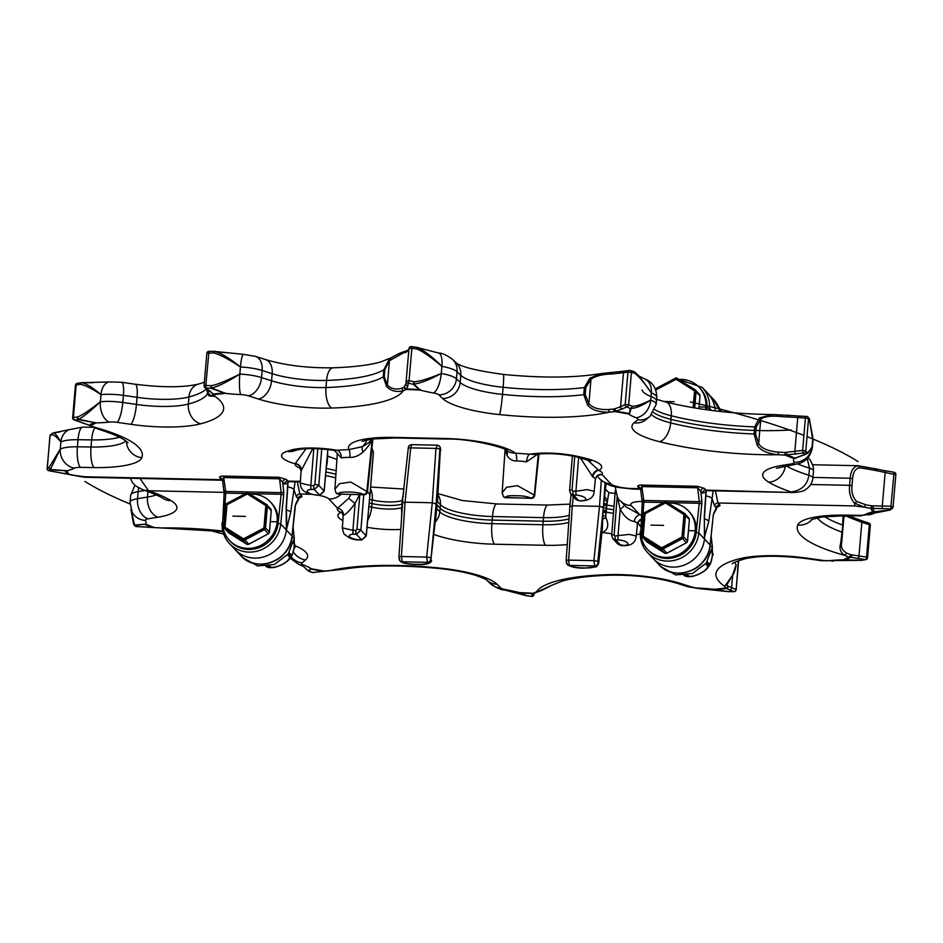<?xml version="1.0" encoding="UTF-8"?>
<svg xmlns="http://www.w3.org/2000/svg" width="943" height="943" viewBox="0 0 943 943"><rect width="100%" height="100%" fill="white"/><g stroke="black" fill="none" stroke-linecap="round" stroke-linejoin="round"><path stroke-width="1.41" d="M586.982 459.477L598.793 470.404C601.893 471.795 602.954 473.138 601.988 474.435L610.675 483.676A17.717 4.244 -175.1 0 0 632.034 488.521A16.844 4.232 91.2 0 0 633.071 489.075L640.674 489.24L637.998 486.871C637.173 485.786 638.293 485.185 641.37 485.079L697.219 486.282L704.173 488.297L706.932 490.666L793.664 492.529C800.336 491.998 804.367 490.973 805.746 489.441C809.99 486.6 812.371 482.745 812.89 477.877L813.503 470.781A12.966 3.112 4.9 0 0 809.518 468.141L807.232 458.652M300.393 481.189A17.717 4.244 4.9 0 1 295.454 481.284A16.844 4.232 91.2 0 0 296.491 481.838L288.817 481.673L286.059 479.303L279.104 477.288L223.255 476.085C220.167 476.18 219.035 476.781 219.896 477.877L222.56 480.246L85.082 477.288L75.263 475.543A126.232 30.259 4.9 0 1 84.882 476.757L221.593 479.704A3.242 3.041 -43.2 0 1 222.501 479.857M637.998 486.871A3.242 3.041 -43.2 0 1 640.097 487.79L640.875 490.018L641.841 486.576L697.69 487.779L702.488 493.13A3.242 3.041 136.8 0 1 705.883 490.112L793.664 492.529M704.504 516.634C704.185 532.925 704.751 529.212 704.798 533.432L704.468 538.983A30.247 28.361 136.8 0 1 684.205 565.081A30.247 28.361 136.8 0 1 653.216 558.562L647.57 552.551A30.247 28.361 -43.2 0 0 678.559 559.081A30.247 28.361 -43.2 0 0 698.822 532.984L704.468 538.983A30.247 28.361 136.8 0 1 684.205 565.081A30.247 28.361 136.8 0 1 653.216 558.562L658.862 564.562A30.247 28.361 -43.2 0 0 689.852 571.093A30.247 28.361 -43.2 0 0 710.114 544.995L713.179 516.069L710.185 545.137L704.468 538.983L704.303 516.458A6.483 0.648 3.7 0 1 704.504 516.634L706.107 492.234A6.483 0.648 3.7 0 0 705.894 492.057L706.283 490.761M701.828 503.916L701.828 500.65A2.157 1.073 173.6 0 1 699.258 501.652L699.223 503.291L701.828 503.916L698.822 532.984L696.229 532.347L699.223 503.291L667.125 502.607M702.488 493.13L705.894 492.057L704.303 516.458M701.828 500.65L700.779 491.315A3.242 3.041 136.8 0 1 704.173 488.297M641.37 485.079A3.242 0.813 91.2 0 1 641.841 486.576L643.786 500.462L699.258 501.652L697.69 487.779A3.242 0.813 91.2 0 0 697.219 486.282M642.289 502.643L643.869 502.1L642.478 522.446M664.414 502.548L643.869 502.1L643.786 500.462A2.157 1.061 172 0 1 642.136 499.672L642.136 499.672A2.157 1.061 172 0 1 642.183 499.366M580.169 457.661L592.899 476.993A14.652 3.513 4.9 0 1 595.363 479.244L594.114 491.291L587.289 489.594L575.914 491.22L578.66 457.308M503.468 496.655A3.242 3.041 -43.2 0 0 503.574 496.761L502.147 492.847L506.509 487.307L517.448 485.645L534.103 494.969A3.253 2.982 137 0 1 530.685 497.998L531.168 498.364C533.396 498.281 534.598 497.044 534.764 494.651L538.96 453.96M505.33 449.552L506.933 455.186C509.126 459.111 512.344 461.044 516.587 460.986A16.809 4.031 4.9 0 1 526.489 461.881L537.828 454.078M371.236 438.66C371.966 441.218 369.243 445.685 363.067 452.086C358.505 455.87 354.12 457.638 349.9 457.39A6.483 1.521 91.5 0 0 348.993 449.599L334.176 450.353C316.659 448.114 304.176 448.019 296.727 450.082A16.844 14.157 72.4 0 1 290.232 450.318L287.085 451.32A38.451 9.218 -175.1 0 0 294.676 463.697L295.277 463.873C294.711 465.182 296.185 466.537 299.685 467.928L300.499 468.282M349.9 457.39A16.809 4.031 -175.1 0 0 341.319 457.897L337.311 453.607M372.78 438.908L367.063 491.609L350.784 482.062L339.539 483.653L334.906 489.169L337.323 453.43L334.176 450.353M312.805 448.562L301.171 470.722A14.652 3.513 -175.1 0 0 301.088 471.04L300.275 483.064L310.825 485.527L313.819 448.573M311.331 489.417A3.242 0.813 -88.8 0 1 310.825 485.527L313.76 485.586A3.242 0.813 -88.8 0 0 314.255 489.488L319.536 495.099L316.612 495.04C307.477 494.191 303.587 489.9 311.331 489.417L314.255 489.488L318.793 485.397L324.086 491.02L319.536 495.099A3.242 0.813 91.2 0 0 319.736 495.205A3.242 0.813 91.2 0 0 319.96 495.087M327.834 449.481L324.086 491.02A3.242 0.825 5.2 0 1 324.168 491.244L327.81 449.823M301.312 470.451A6.483 6.141 33.9 0 0 295.265 463.555L295.277 463.873A6.483 6.271 25.1 0 1 301.171 470.722M306.051 448.738L295.265 463.555A16.844 10.491 -73.8 0 1 294.676 463.697M363.927 494.769L338.419 494.085L363.927 494.769C366.179 494.651 367.381 493.413 367.511 491.055L372.898 438.884M338.678 494.226L336.026 492.835A3.253 3.053 -34.2 0 0 338.231 493.861L338.419 494.085A3.242 3.041 -43.2 0 1 336.321 493.165L336.321 493.165A3.242 3.041 -43.2 0 1 336.179 493M341.319 457.897A6.483 4.703 79.8 0 0 337.111 450.294A38.451 9.218 -175.1 0 0 290.232 450.318M363.067 452.086A6.483 3.442 60.8 0 1 362.336 446.664L348.993 449.599A60.046 14.393 -175.1 0 1 394.091 437.399A16.844 4.232 91.2 0 0 395.129 437.953L446.133 439.049C473.999 438.365 510.022 449.646 506.98 450.518L506.827 450.389M370.858 438.483C371.683 440.381 368.843 443.104 362.336 446.664A16.844 15.807 -43.2 0 0 366.921 439.886M506.238 449.764C508.065 451.98 511.141 453.111 515.479 453.182L534.775 454.491C546.586 452.852 560.236 453.571 575.713 456.648L590.884 461.068M516.587 460.986A6.483 1.733 91 0 0 515.479 453.182A60.046 14.393 4.9 0 0 445.096 438.495L394.091 437.399M506.933 455.186A6.483 5.304 139.6 0 0 506.65 450.294M526.489 461.881A6.483 1.992 99.5 0 1 529.188 454.432A38.451 9.218 4.9 0 1 578.047 456.506L583.245 457.697A38.451 9.218 4.9 0 1 599.076 470.251L598.793 470.404A6.483 5.151 113.8 0 0 592.899 476.993M592.31 476.71A6.483 4.821 115.1 0 1 598.263 470.074A16.844 15.359 -118.2 0 0 599.076 470.251M595.363 479.244L596.483 476.533A6.483 6.2 -140 0 1 601.988 474.435L597.933 475.437M581.69 500.745C589.575 500.261 585.391 495.959 576.421 495.122L573.485 495.063L578.766 500.674L581.69 500.745A3.242 0.813 91.2 0 0 581.89 500.851L578.967 500.78L575.984 499.46L578.766 500.674A3.242 0.813 91.2 0 0 578.967 500.78A3.242 0.813 91.2 0 0 579.167 500.686M576.421 495.122A3.242 0.813 -88.8 0 1 575.914 491.22L572.979 491.162A3.242 0.813 -88.8 0 0 573.485 495.063L570.704 493.837L575.984 499.46M531.168 498.364L505.46 497.456C506.026 495.983 509.55 495.429 516.057 495.77C522.021 495.629 526.889 496.372 530.685 497.998M288.169 481.767L287.792 483.064L284.373 484.136L282.664 482.321A3.242 3.041 136.8 0 1 286.059 479.303M286.189 507.464A6.483 0.648 3.7 0 1 286.389 507.64L287.992 483.24A6.483 0.648 3.7 0 0 287.792 483.064L286.189 507.464L286.366 529.99L290.692 512.249A6.483 2.369 -171.8 0 0 286.283 509.951M235.113 549.569A30.247 28.361 -43.2 0 0 266.103 556.087A30.247 28.361 -43.2 0 0 286.366 529.99A30.247 28.361 -43.2 0 1 266.103 556.087A30.247 28.361 -43.2 0 1 235.113 549.569L240.76 555.568A30.247 28.361 136.8 0 0 271.749 562.099A30.247 28.361 136.8 0 0 292.012 536.001L280.719 523.99A30.247 28.361 136.8 0 1 260.457 550.087A30.247 28.361 136.8 0 1 229.467 543.557A30.247 28.361 136.8 0 1 222.194 522.728L222.124 522.587C221.688 530.709 224.139 537.71 229.467 543.557L235.113 549.569M279.104 477.288A3.242 0.813 91.2 0 1 279.576 478.785L281.144 492.659A2.157 1.073 -6.4 0 0 283.725 491.657L282.664 482.321L279.576 478.785L223.727 477.582L222.76 481.024L221.982 478.796A3.242 3.041 -43.2 0 0 219.896 477.877M224.08 490.372A2.157 1.061 -8 0 0 224.033 490.678A2.157 1.061 -8 0 0 225.683 491.468L223.727 477.582A3.242 0.813 91.2 0 0 223.255 476.085M249.023 493.613L281.12 494.297L278.114 523.353L280.719 523.99L283.713 494.922L281.12 494.297L281.144 492.659L225.683 491.468L225.754 493.106L224.175 493.649M222.536 480.022L224.116 493.507L222.689 522.281M639.154 376.186L644.246 378.673A16.844 12.707 111.4 0 1 651.354 392.948L639.519 376.528L634.745 372.131M781.558 415.038L772.494 414.531L759.363 417.926L754.695 426.873A109.388 26.215 4.9 0 1 671.275 415.792A48.6 11.646 4.9 0 1 654.89 409.651M788.478 415.391L781.594 414.979L781.37 416.606C771.174 415.533 764.301 416.429 760.742 419.281A2.157 1.132 -126.3 0 0 759.363 417.926M755.602 434.157L758.655 443.658L760.742 419.281L756.215 427.061L755.602 434.157L754.082 433.969L757.064 444.848C760.046 450.271 767.095 453.559 778.211 454.738A126.232 30.259 4.9 0 1 659.581 441.725A65.456 15.689 4.9 0 1 634.097 422.794L637.692 419.788A9.076 2.169 -175.1 0 0 636.089 417.773A60.046 14.393 4.9 0 1 628.333 413.953L629.535 413.612L631.15 408.343C635.653 408.437 642.183 405.667 650.753 400.056L651.354 392.948C644.493 382.964 639 376.457 634.863 373.416A2.157 1.403 -51.6 0 0 634.556 371.919A2.157 1.403 -51.6 0 0 634.285 371.778A2.157 2.134 -159.4 0 0 634.203 371.731M812.89 477.877A12.966 3.112 4.9 0 0 808.905 475.248C807.491 484.938 801.526 490.501 791.024 491.951A126.232 30.259 4.9 0 1 768.722 482.144A65.456 15.689 4.9 0 1 781.594 465.5L791.542 463.885A9.076 2.169 -175.1 0 0 794.077 462.259A60.046 14.393 4.9 0 1 793.947 458.546L804.532 454.538L803.625 453.005A2.157 1.002 -98.3 0 1 802.623 450.4L784.8 452.463A36.718 8.805 4.9 0 1 778.317 452.133C768.015 451.167 761.461 448.349 758.655 443.658L757.064 444.848M781.37 416.606A36.718 8.805 -175.1 0 0 787.841 416.936L805.393 418.02L808.552 418.645L809.495 419.765A2.157 1.862 -16.6 0 0 809.448 419.069L809.448 419.069A2.157 1.862 -16.6 0 0 809.342 418.798M411.266 346.635A2.157 2.134 5.1 0 0 408.967 348.568A2.157 2.157 0 0 1 411.384 346.611A2.157 0.684 97.1 0 0 411.266 346.635L416.252 347.26A2.157 0.695 -82.8 0 1 416.37 347.236A2.157 0.695 -82.8 0 1 416.83 348.957L416.995 347.425L438.53 353.012A16.844 5.858 100.2 0 1 441.89 366.356C431.859 356.395 423.56 350.077 416.995 347.425A2.157 1.898 110.9 0 0 416.865 347.366A2.157 2.157 0 0 0 416.37 347.236L411.384 346.611A2.157 0.684 97.1 0 1 411.843 348.332L416.83 348.957C422.912 351.48 431.257 357.279 441.89 366.356A25.921 6.212 -175.1 0 1 457.06 371.707L456.447 378.815A16.844 15.689 134 0 1 438.86 394.869A9.076 2.169 -175.1 0 0 433.544 392.995A60.046 14.393 4.9 0 1 420.236 390.107L413.081 384.214L408.13 383.164L407.883 386.017L405.973 389.435A38.887 9.324 4.9 0 1 403.262 390.756A126.232 30.259 4.9 0 1 331.63 408.048A65.456 15.689 4.9 0 1 258.358 399.019L248.315 395.812A9.076 2.169 -175.1 0 0 240.724 394.587A60.046 14.393 4.9 0 1 225.424 393.372L211.091 388.316L205.916 387.903L214.073 394.598A38.887 9.324 4.9 0 1 214.91 396.331A126.232 30.259 4.9 0 1 200.682 423.808A65.456 15.689 4.9 0 1 130.782 424.315L117.121 422.346A9.076 2.169 -175.1 0 0 109.27 422.099A60.046 14.393 4.9 0 1 96.092 422.9L78.458 419.659L74.438 419.941L90.693 425.694A38.887 9.324 4.9 0 1 94.854 427.356A126.232 30.259 4.9 0 1 141.839 457.673A65.456 15.689 4.9 0 1 94.052 467.575L80.414 467.363A9.076 2.169 -175.1 0 0 74.426 468.164A60.046 14.393 4.9 0 1 66.894 470.769L50.722 469.838L48.942 470.675L68.898 474.376A38.887 9.324 4.9 0 1 75.263 475.543L74.768 475.437M224.74 392.807A2.157 1.839 -50.3 0 1 224.599 392.818A409.227 98.084 4.9 0 0 213.531 394.009A2.157 1.969 143 0 1 212.092 393.266L212.588 393.891A2.157 2.039 140.4 0 0 214.073 394.598A407.352 97.636 -175.1 0 1 225.424 393.372L211.597 387.986A2.157 1.084 -71.1 0 1 211.091 388.316L211.02 385.734L205.822 385.322L208.981 351.338L214.261 351.35A2.157 1.167 98.2 0 1 214.509 351.35A2.157 1.167 98.2 0 1 214.733 351.421L243.53 354.356A16.844 2.558 92.7 0 0 240.441 366.98C229.809 358.399 221.24 353.201 214.733 351.421L213.825 352.941L214.261 351.35M619.787 371.719A2.157 1.544 87.1 0 0 619.433 371.683L629.464 370.446A2.157 1.851 81 0 1 630.042 370.458A2.157 1.591 106.8 0 1 631.433 372.367L634.863 373.416A2.157 1.603 -73 0 0 633.849 371.554A2.157 2.157 0 0 1 634.556 371.919L639.519 376.528M651.354 392.948A25.921 6.212 -175.1 0 1 656.776 397.345L656.175 404.441A25.921 6.212 -175.1 0 0 650.753 400.056C642.112 404.394 635.877 406.445 632.058 406.209A2.157 1.662 88.6 0 1 631.15 408.343A2.157 2.039 12.8 0 1 630.289 408.449L626.906 406.999L614.966 411.584A407.352 97.636 -175.1 0 1 628.333 413.953L629.417 413.588L630.289 408.449A2.157 1.556 -66.6 0 0 632.058 406.209L628.663 404.747L631.433 372.367L627.955 372.155A2.157 1.851 81 0 1 629.464 370.446A2.157 2.157 0 0 1 630.419 370.505L633.849 371.554M622.286 409.179A2.157 1.768 -115.3 0 1 620.553 406.716L625.174 404.535A2.157 1.768 -115.3 0 0 626.906 406.999A2.157 1.544 -66.8 0 0 628.663 404.747L625.174 404.535L627.955 372.155L616.757 373.463A36.718 8.805 -175.1 0 1 611.535 373.994C602.377 374.253 595.516 376.021 590.978 379.275L589.882 378.119L584.354 387.538A109.388 26.215 4.9 0 1 503.126 387.29A48.6 11.646 4.9 0 1 460.785 375.302L457.06 371.707A16.844 15.689 134 0 0 452.569 359.354C446.546 355.039 441.866 352.93 438.53 353.012M784.8 452.463L785.071 455.092A407.352 97.636 -175.1 0 1 793.947 458.546L805.251 454.514A2.157 1.721 67.2 0 1 804.532 454.538A2.157 2.039 -30 0 0 806.689 452.557L805.782 451.013A2.157 2.027 -31 0 1 803.625 453.005L785.071 455.092A38.887 9.324 4.9 0 1 778.211 454.738L778.317 452.133M624.961 371.153A2.157 1.851 81 0 0 623.453 372.874L620.553 406.716L614.989 408.732A2.157 1.462 -104.9 0 0 616.404 411.266A409.227 98.084 4.9 0 1 629.417 413.588A2.157 1.674 68.6 0 0 629.535 413.612M614.989 408.732L613.704 408.991A36.718 8.805 4.9 0 1 608.494 409.51L609.449 412.138A126.232 30.259 4.9 0 1 499.601 414.602A65.456 15.689 4.9 0 1 442.573 398.465L438.86 394.869M608.494 409.51C599.218 409.899 592.675 407.942 588.892 403.651L590.978 379.275L585.803 387.526L585.202 394.634L588.892 403.651L587.572 405.042C591.85 410.04 599.135 412.409 609.449 412.138A38.887 9.324 4.9 0 0 614.966 411.584A2.157 1.438 -97.8 0 1 613.704 408.991M585.202 394.634L583.741 394.646L587.572 405.042M585.803 387.526L584.354 387.538L583.741 394.646A109.388 26.215 4.9 0 1 502.513 394.398A48.6 11.646 4.9 0 1 460.172 382.41L456.447 378.815A25.921 6.212 -175.1 0 0 441.289 373.463C428.617 378.768 419.529 381.538 414.024 381.75A2.157 0.79 84.4 0 1 413.859 384.001A2.157 1.815 -52.6 0 1 413.081 384.214A2.157 0.66 -78 0 0 414.024 381.75L409.062 380.701A2.157 0.648 -78.1 0 1 408.13 383.164A2.157 2.039 -175 0 1 406.185 380.948L405.938 383.801L404.099 387.019A2.157 2.004 -123.7 0 0 405.973 389.435A407.352 97.636 -175.1 0 1 420.236 390.107L413.859 384.001C419.871 383.542 429.018 380.029 441.289 373.463A16.844 5.858 100.2 0 1 433.544 392.995M408.967 348.568L408.967 348.568A2.157 2.134 5.1 0 0 408.967 348.58L411.843 348.332L409.062 380.701L406.185 380.948L408.967 348.568M406.669 351.055L389.471 360.709L384.85 369.55L384.249 376.646L387.384 385.086A2.157 1.12 136 0 0 386.677 386.642C390.991 391.05 396.52 392.418 403.262 390.756L401.553 388.268C395.777 389.907 391.05 388.846 387.384 385.086L389.471 360.709L388.988 359.719L383.86 369.75A109.388 26.215 4.9 0 1 326.584 380.394A48.6 11.646 4.9 0 1 272.173 373.699L262.142 370.481A25.921 6.212 -175.1 0 0 240.441 366.98C229.055 359.342 220.179 354.662 213.825 352.941L206.835 353.307L204.053 385.687A2.157 2.157 0 0 0 204.961 387.632L212.092 393.266M404.594 352.741A36.718 8.805 -175.1 0 0 407.152 351.503L408.838 349.947A2.157 2.134 5.1 0 1 408.838 349.936M384.249 376.646L383.247 376.858L386.677 386.642M384.85 369.55L383.86 369.75L383.247 376.858A109.388 26.215 4.9 0 1 325.983 387.502A48.6 11.646 4.9 0 1 271.572 380.795L261.529 377.589A25.921 6.212 -175.1 0 0 239.828 374.088C226.355 380.937 216.749 384.815 211.02 385.734L211.597 387.986C217.538 386.771 226.945 382.139 239.828 374.088A16.844 2.558 92.7 0 0 240.724 394.587M204.961 387.632A2.157 1.768 125.2 0 0 205.916 387.903L205.822 385.322L204.053 385.687M206.694 388.858L208.144 392.948A2.157 1.697 148.1 0 0 208.203 394.587L209.228 395.942L214.91 396.331L212.941 394.08C212.222 396.555 210.619 396.178 208.144 392.948L208.391 390.048M209.299 396.025L206.269 388.551L208.097 394.41M94.606 422.405A2.157 1.143 -70.2 0 1 94.512 422.44A409.227 98.084 4.9 0 0 89.243 425.152A2.157 1.414 113.6 0 1 88.725 425.081L90.163 425.647A2.157 1.532 109.2 0 0 90.693 425.694A407.352 97.636 -175.1 0 1 96.092 422.9L78.552 419.258C82.854 417.266 90.127 411.431 100.371 401.765A16.844 10.29 83.9 0 0 109.27 422.099M77.574 383.4A2.157 1.367 80.1 0 0 77.196 383.388A2.157 1.367 80.1 0 0 76.183 385.003L73.401 417.384L72.646 417.702A2.157 2.157 0 0 0 74.12 419.941A2.157 1.002 108.1 0 0 74.438 419.941A2.157 1.414 -94.1 0 1 73.401 417.384L77.432 417.089A2.157 1.202 66.3 0 0 78.552 419.258L78.458 419.659A2.157 1.403 -94 0 1 77.432 417.089C81.888 415.427 89.538 410.323 100.371 401.765L100.984 394.657C92.791 387.573 86.355 383.589 81.687 382.693L109.494 381.939A16.844 10.29 83.9 0 0 100.984 394.657C92.049 388.61 85.141 385.157 80.249 384.296A2.157 1.462 -77.8 0 1 81.687 382.693L81.664 382.646A2.157 2.157 0 0 0 81.263 382.681A2.157 1.356 -99.8 0 1 81.628 382.693L93.145 382.705M128 442.845L125.643 440.841C120.928 437.352 111.981 433.521 98.815 429.336L90.163 425.647M65.008 470.463L64.984 470.498A409.227 98.084 4.9 0 0 66.929 474.011L68.745 474.423A2.157 0.601 99 0 0 68.898 474.376A407.352 97.636 -175.1 0 1 66.894 470.769L50.368 469.425L60.281 449.08A16.844 15.277 62.9 0 0 74.426 468.164M50.026 436.22L49.92 436.043A2.157 2.157 0 0 1 50.839 434.464L50.839 434.464A2.157 1.969 54.8 0 0 50.05 435.89L47.15 468.423A2.157 2.157 0 0 0 48.942 470.734L48.942 470.675A2.157 2.004 -115.6 0 1 47.28 468.27L49.06 467.422A2.157 1.792 38.9 0 0 50.368 469.425A2.157 1.002 -87 0 0 50.722 469.838A2.157 2.004 -115.1 0 1 49.06 467.422L60.281 449.08L60.882 441.972C57.511 436.126 55.059 433.085 53.503 432.861L68.768 429.76A16.844 15.277 62.9 0 0 60.882 441.972C56.969 437.246 53.963 434.794 51.877 434.629A2.157 2.051 -80.4 0 1 53.503 432.861A2.157 0.919 82.8 0 1 53.621 432.825A2.157 2.157 0 0 0 52.667 433.191A2.157 1.957 -124.5 0 1 53.291 432.92M47.268 468.612L49.92 436.043L51.877 434.629A2.157 1.957 -124.5 0 1 52.667 433.191L50.839 434.464M53.727 432.825A2.157 0.919 82.8 0 0 53.621 432.825L59.928 431.941M76.183 385.003L80.249 384.296A2.157 1.356 -99.8 0 1 81.263 382.681L77.196 383.388A2.157 2.157 0 0 0 75.416 385.333L76.183 385.003M391.663 357.491L388.988 359.719M416.441 347.272A2.157 1.898 110.9 0 1 416.865 347.366L420.26 348.568M612.231 372.473L601.575 373.511L589.882 378.119M404.606 386.583A2.157 1.992 -137.2 0 0 406.48 388.917A409.227 98.084 4.9 0 1 420.378 389.577A2.157 2.039 18.6 0 0 420.543 389.589M786.521 452.428L787.04 455.045A409.227 98.084 4.9 0 1 795.68 458.404A2.157 0.86 83.3 0 0 795.739 458.451M776.513 468.247L795.644 464.215C804.768 462.895 810.343 457.414 812.336 447.748A25.921 6.212 -175.1 0 0 812.112 446.746C809.636 450.943 807.833 452.888 806.689 452.557A2.157 2.122 89.5 0 1 805.251 454.514L808.21 452.888L812.112 446.746A16.844 16.161 151.4 0 1 794.077 462.259M806.76 416.464A2.157 2.075 139.3 0 1 808.068 417.148L808.068 417.148A2.157 2.075 139.3 0 1 808.552 418.645L805.782 451.013L802.623 450.4L805.393 418.02A2.157 1.084 92.5 0 1 806.524 416.405A2.157 1.084 92.5 0 1 806.76 416.464M812.088 433.674A16.844 16.161 151.4 0 1 812.713 439.638L811.569 430.232M812.064 433.485L812.949 440.64A25.921 6.212 -175.1 0 0 812.713 439.638L809.495 419.765A2.157 2.075 -39.6 0 0 809.047 418.303L808.068 417.148A2.157 2.157 0 0 0 806.524 416.405L798.874 416.063A2.157 1.084 92.5 0 0 797.743 417.69L794.831 451.532A2.157 1.002 -98.3 0 0 795.845 454.137M699.635 387.821A28.078 26.333 136.8 0 1 706.908 407.706L709.513 408.26A30.247 28.361 136.8 0 0 702.24 387.432L707.887 393.431A30.247 28.361 -43.2 0 1 715.195 410.889A30.247 28.361 -43.2 0 0 707.887 393.431L713.533 399.443A30.247 28.361 136.8 0 1 720.051 411.454M874.102 468.624A2.157 0.601 99 0 1 874.255 468.577L857.8 465.842C853.262 466.868 850.727 471.005 850.197 478.231L812.925 477.429M297.281 481.849L299.886 494.002L301.595 495.829C302.42 496.914 301.3 497.515 298.224 497.621M810.674 484.49L849.584 485.327C848.841 492.741 850.515 498.729 854.594 503.291L854.712 505.943L718 502.996L715.395 490.843M224.151 492.376L148.57 490.749L140 478.466M295.088 481.802L293.945 489.617L296.491 497.02A3.242 3.041 136.8 0 1 299.886 494.002L307.571 494.167A16.844 4.232 -88.8 0 1 306.664 492.717M291.976 536.261L294.982 507.204M240.76 555.568C256.178 573.874 290.833 560.672 292.071 536.143L295.477 505.142A2.157 1.792 -154.7 0 0 295.619 504.305L295.006 506.933M296.491 497.02L297.599 497.963M295.619 504.305L298.2 498.835A3.242 3.041 136.8 0 1 301.595 495.829M716.338 506.615C719.438 506.521 720.558 505.919 719.709 504.823L718 502.996A3.242 3.041 136.8 0 0 714.594 506.014L712.059 498.611L713.191 490.796M359.79 494.674L356.973 529.329L355.841 530.355L352.918 530.296L342.356 527.88L343.181 515.809A14.652 3.513 4.9 0 1 343.429 515.232C345.633 514.713 349.523 510.811 355.087 503.515L348.674 498.328L350.937 494.486M403.781 491.574L402.178 500.544A21.606 5.175 4.9 0 1 372.261 500.026L369.573 499.413M437.328 501.452A6.483 0.943 -176.6 0 0 437.505 501.629L440.416 448.691L436.633 504.128A17.28 4.137 4.9 0 1 437.104 504.953L430.916 559.541L436.633 504.128L432.259 502.76L436.633 504.128A17.28 4.137 4.9 0 1 437.104 504.953L435.631 519.699M436.739 508.336A6.483 2.145 -173.5 0 0 436.904 508.725L439.815 511.825L440.416 504.717L437.505 501.629L437.811 495.146M606.078 483.559L603.65 503.798A6.483 1.473 -176.4 0 0 606.396 504.835L606.549 508.501A21.606 5.175 -175.1 0 0 613.728 509.798M567.321 564.574A3.242 3.041 -43.2 0 0 567.427 564.692C571.234 567.156 576.927 568.299 584.483 568.11L596.495 566.814L598.675 563.666L602.353 528.245L603.06 510.682A6.483 1.638 -173.8 0 0 605.795 511.943L606.243 512.049A21.606 5.175 -175.1 0 0 613.445 513.357M598.675 563.666L598.157 563.112A3.253 3.112 136.4 0 1 594.738 566.142L593.901 560.661L599.512 506.356L606.172 508.407L605.901 510.976A6.483 1.638 -173.8 0 1 603.155 509.703L603.437 507.263M605.547 483.276L604.652 496.419A6.483 4.137 -167.6 0 0 607.681 499.637L606.844 504.941A21.606 5.175 -175.1 0 0 614.023 506.25M604.192 498.776A6.483 3.407 -170.7 0 0 606.927 501.252A16.844 8.64 103.4 0 1 606.844 504.941L606.243 512.049A16.844 8.64 -76.6 0 1 605.665 515.892L605.901 510.976M605.677 489.346L608.824 492.647L607.681 499.637M617.229 496.372L614.117 534.87A3.242 0.719 4.6 0 0 611.653 535.365A3.242 0.719 4.6 0 0 611.748 535.565L612.785 538.618L615.579 539.832A3.242 0.813 -88.8 0 1 615.072 535.942L629.382 534.41L636.207 536.025L637.456 524.013A14.652 3.513 -175.1 0 0 634.309 521.491C629.016 520.807 624.313 516.717 620.176 509.22L617.241 496.289M636.207 536.025L636.207 536.025C635.582 542.52 631.504 545.714 623.983 545.62A3.242 0.813 91.2 0 0 624.195 545.514M623.783 545.514A3.242 0.813 91.2 0 0 623.983 545.62L621.06 545.561A3.242 0.813 91.2 0 1 620.859 545.455L615.579 539.832L618.502 539.903C627.637 540.74 631.527 545.03 623.783 545.514L618.066 544.229L621.06 545.561A3.242 0.813 91.2 0 0 621.26 545.455M615.154 493.578L615.897 492.93L615.06 493.413M618.502 539.903A3.242 0.813 -88.8 0 1 617.995 536.001L620.176 509.22A6.483 2.11 149.3 0 0 624.278 504.965M641.346 515.385L626.117 506.921L620.329 500.768C618.36 500.58 616.687 495.877 615.319 486.635M638.328 521.597A6.483 6.283 -136.1 0 1 638.906 520.901L638.906 520.901A6.483 6.283 -136.1 0 1 641.063 519.463M603.65 503.798L603.579 504.764A6.483 1.473 -176.4 0 0 606.337 505.813M603.06 510.682L603.579 504.764L603.414 507.24L599.512 506.356L572.33 505.766L573.285 496.584M569.961 506.521L572.33 505.766L569.878 506.308L571.116 494.285M566.248 560.92A3.242 0.79 3.9 0 1 566.165 560.708A3.242 0.79 3.9 0 1 568.629 560.118L569.313 565.387L594.55 565.93A3.242 3.041 136.8 0 0 597.956 562.912L597.803 561.604A3.242 0.766 -174.1 0 0 593.901 560.661L568.629 560.118L572.33 505.766M602.707 516.104L605.665 515.892L606.101 518.108C609.143 525.227 607.94 529.99 602.483 532.406A38.451 9.218 -175.1 0 0 611.795 533.726M597.956 562.912L602.707 519.039A6.483 1.356 179 0 1 606.101 518.108M401.447 519.994L402.095 504.022L408.236 448.349A3.242 0.766 5.9 0 1 410.7 447.866L405.089 502.171L432.259 502.76L435.972 448.408L437.34 445.32A3.242 3.041 -43.2 0 1 439.426 446.239L439.638 446.452A3.242 3.041 -43.2 0 0 439.532 446.345M342.521 512.933L340.8 512.297C337.7 510.906 336.639 509.562 337.618 508.265L348.674 498.328M342.274 512.556A6.483 4.963 -72.3 0 0 341.342 512.579A16.844 15.359 61.8 0 1 340.517 512.45L340.8 512.297A6.483 5.151 -66.2 0 1 342.144 512.391M363.75 494.757L360.886 530.166L356.348 534.257L353.425 534.198A3.242 0.813 -88.8 0 1 352.918 530.296L355.087 503.515L359.448 494.662M353.425 534.198C345.539 534.681 349.723 538.972 358.705 539.809L361.629 539.879L366.179 535.789L360.886 530.166A3.242 0.719 -175.4 0 0 356.973 529.329M367.44 491.539L369.904 494.592M371.707 450.471L373.334 452.216A3.242 0.719 4.6 0 1 373.428 452.404L372.296 449.163L373.334 452.216L370.021 494.438L373.428 452.404A3.242 0.719 4.6 0 1 373.31 452.581M402.779 501.263A6.483 1.414 5.6 0 1 402.343 501.428L401.871 504.092A21.606 5.175 -175.1 0 1 371.955 503.574L369.255 502.961M402.024 511.542L401.647 511.495A16.844 14.416 -109.2 0 1 401.565 507.64A21.606 5.175 4.9 0 1 371.648 507.122L368.937 506.509M402.319 507.299A6.483 1.697 4.2 0 1 401.836 507.558L402.178 500.544A16.844 14.416 70.8 0 1 402.897 496.855A6.483 3.348 11.4 0 0 403.262 496.572M402.72 502.925L405.089 502.171L402.72 502.925M432.259 502.76L426.66 557.065L427.509 562.547A3.242 3.041 136.8 0 0 430.916 559.541L436.173 503.645L439.886 449.245A3.242 0.79 -176.1 0 0 435.972 448.408L410.7 447.866L411.832 444.636L437.08 445.179L439.426 446.239A3.242 3.041 -43.2 0 1 440.216 448.467L440.416 448.691A3.242 3.041 -43.2 0 0 439.638 446.452L440.852 450.153M400.138 561.026A3.253 3.053 -52.3 0 0 400.292 561.191L400.292 561.191A3.253 3.053 -52.3 0 0 402.284 562.004L401.376 556.511L405.089 502.171M402.885 500.273A6.483 1.414 5.6 0 1 402.437 500.45L402.343 501.428M704.751 536.261L708.806 521.243L712.059 498.611A6.483 2.369 -171.8 0 0 705.859 495.971M708.806 521.243A6.483 2.369 -171.8 0 0 704.386 518.945M715.713 506.957L716.303 507.829A3.242 3.041 136.8 0 1 719.709 504.823M713.097 516.198L713.592 514.135A2.157 1.792 25.3 0 0 713.721 513.298L716.303 507.829L714.594 506.014M854.959 503.326L864.342 507.157A126.232 30.259 4.9 0 1 854.712 505.943L854.959 503.326A2.157 1.78 -177.2 0 1 854.594 503.291A2.157 1.238 130 0 0 856.503 501.311A2.157 1.344 122.7 0 1 854.959 503.326M867.737 467.457L868.574 469.178L859.379 467.752C855.301 468.73 853.038 472.372 852.59 478.679L851.989 485.775C851.317 492.234 852.826 497.409 856.503 501.311L865.533 504.694L864.342 507.157A38.887 9.324 4.9 0 0 870.695 508.324A2.157 0.601 -81 0 0 871.532 505.79A36.718 8.805 4.9 0 1 865.533 504.694M868.574 469.178A36.718 8.805 -175.1 0 0 874.585 470.274L895.72 474.73M844.963 515.656L843.82 517.872L841.722 542.284A2.157 1.214 -175.1 0 1 840.72 543.168C839.034 548.496 840.366 552.551 844.739 555.344A126.232 30.259 4.9 0 1 797.754 525.027A65.456 15.689 4.9 0 1 845.541 515.126L859.179 515.338A9.076 2.169 -175.1 0 0 865.167 514.536A60.046 14.393 4.9 0 1 872.711 511.931L889.119 510.116L890.935 508.855L890.97 506.25L871.532 505.79M859.379 467.752A2.157 1.568 -97.8 0 0 857.8 465.842A2.157 2.145 -165.2 0 1 858.177 465.866A2.157 1.556 92.1 0 1 859.379 467.752M868.008 467.433L857.918 465.712L812.772 464.746M222.913 531.534L161.383 527.95A126.232 30.259 4.9 0 1 222.796 531.027M294.31 545.455A65.456 15.689 4.9 0 1 305.497 559.906L301.901 562.912A9.076 2.169 -175.1 0 0 303.505 564.928A60.046 14.393 4.9 0 1 311.261 568.735L310.07 568.924L308.715 571.222L303.74 566.743M308.255 570.869A2.157 1.403 -51.6 0 0 308.444 571.081A2.157 1.403 -51.6 0 0 308.715 571.222A2.157 2.134 -159.4 0 0 309.54 571.505L312.958 572.542A2.157 1.591 106.8 0 1 312.239 572.33M310.07 568.924A2.157 1.768 -96.5 0 0 310.2 568.959A409.227 98.084 4.9 0 0 323.213 571.281A2.157 1.544 87.1 0 0 323.567 571.317L325.099 571.175A2.157 1.438 82.2 0 1 324.628 571.116A407.352 97.636 -175.1 0 1 311.261 568.735L310.2 568.959L309.54 571.505A2.157 1.603 107 0 1 309.151 571.446L312.581 572.495A2.157 2.157 0 0 0 313.536 572.554A2.157 1.851 81 0 1 312.958 572.542L324.628 571.116A38.887 9.324 4.9 0 1 330.144 570.562A126.232 30.259 4.9 0 1 439.992 568.099A65.456 15.689 4.9 0 1 497.02 584.236L500.745 587.831A9.076 2.169 -175.1 0 0 506.049 589.705A60.046 14.393 4.9 0 1 519.357 592.593L526.748 595.74L531.734 596.365L531.852 594.998L533.632 593.265A38.887 9.324 4.9 0 1 536.331 591.945A126.232 30.259 4.9 0 1 607.964 574.652A65.456 15.689 4.9 0 1 681.247 583.682L691.29 586.888A9.076 2.169 -175.1 0 0 698.881 588.114A60.046 14.393 4.9 0 1 714.181 589.328L728.739 591.65L733.949 591.626L725.521 588.102A38.887 9.324 4.9 0 1 724.684 586.369A126.232 30.259 4.9 0 1 738.923 558.893A65.456 15.689 4.9 0 1 808.811 558.386L822.485 560.354A9.076 2.169 -175.1 0 0 830.323 560.602A60.046 14.393 4.9 0 1 843.514 559.8L861.372 560.307L865.426 559.6L848.9 557.007A38.887 9.324 4.9 0 1 844.739 555.344L846.755 553.128C842.217 550.559 840.543 546.94 841.722 542.26L842.028 532.17L840.72 543.168M811.298 519.628L821.942 516.988L846.684 515.68L860.322 515.88L889.379 510.175A2.157 0.919 82.8 0 1 889.119 510.116A2.157 1.957 55.5 0 0 890.333 509.809L892.161 508.536A2.157 2.157 0 0 0 893.08 506.957L892.95 507.11A2.157 1.969 54.8 0 1 892.161 508.536L892.161 508.536A2.157 1.969 54.8 0 1 890.935 508.855L870.695 508.324A407.352 97.636 -175.1 0 1 872.711 511.931L889.273 510.175M170.883 500.556A16.844 14.699 -58.9 0 1 163.575 498.682C159.072 495.924 152.271 493 143.171 489.947L148.57 490.749A126.232 30.259 4.9 0 1 170.883 500.556A65.456 15.689 4.9 0 1 158.011 517.2L148.051 518.815A9.076 2.169 -175.1 0 0 145.517 520.442A60.046 14.393 4.9 0 1 145.646 524.155L135.297 525.416L136.24 526.536L154.522 527.609A38.887 9.324 4.9 0 1 161.383 527.95L161.442 527.962M439.992 568.099A16.844 1.143 -84.1 0 1 439.674 568.558C400.598 564.81 367.853 565.116 341.425 569.489L330.769 570.527M519.074 592.947A2.157 2.122 -148.4 0 0 519.228 592.97A409.227 98.084 4.9 0 0 533.125 593.619A2.157 2.075 62.2 0 0 534.292 593.406L534.999 592.97A2.157 2.004 56.3 0 1 533.632 593.265A407.352 97.636 -175.1 0 1 519.357 592.593L526.005 595.575A2.157 1.898 110.9 0 0 526.135 595.634A2.157 2.157 0 0 0 526.63 595.764A2.157 0.695 97.2 0 1 526.559 595.728M531.616 596.389A2.157 2.157 0 0 0 534.033 594.432A2.157 2.134 5.1 0 0 534.033 594.42L534.033 594.432A2.157 2.134 5.1 0 1 531.734 596.365A2.157 0.684 97.1 0 1 531.616 596.389L526.63 595.764A2.157 0.695 97.2 0 0 526.748 595.74A2.157 1.898 110.9 0 1 526.135 595.634L504.47 589.988A16.844 5.858 -79.8 0 0 506.049 589.705M551.514 585.379L534.999 592.97M734.102 591.615L733.949 591.626A2.157 1.851 -71.2 0 0 735.905 589.41L727.807 586.063A2.157 2.039 -39.6 0 1 725.521 588.102A407.352 97.636 -175.1 0 1 714.181 589.328L728.267 591.579A2.157 1.167 98.2 0 0 728.491 591.65A2.157 2.157 0 0 0 728.809 591.674L728.739 591.65A2.157 1.167 98.2 0 1 728.491 591.65L699.47 588.644A16.844 2.558 -87.3 0 1 698.881 588.114M732.852 574.7A2.157 1.002 -150.3 0 1 732.805 575.089A2.157 1.002 -150.3 0 1 732.487 575.336L724.684 586.369L727.018 584.436L732.805 575.089C734.986 572.189 736.554 563.572 736.118 564.833L732.487 575.336M732.24 563.796C732.016 563.195 736.129 561.568 744.581 558.893C759.563 555.415 780.639 555.38 807.797 558.763L821.471 560.731L861.372 560.307A2.157 1.356 80.2 0 0 861.737 560.319L865.804 559.612A2.157 1.367 80.1 0 1 865.426 559.6A2.157 1.084 -82.7 0 0 866.546 557.136L850.68 554.696A2.157 1.532 -70.8 0 1 848.9 557.007A407.352 97.636 -175.1 0 1 843.514 559.8L861.336 560.354A2.157 2.157 0 0 0 861.737 560.319A2.157 1.356 80.2 0 0 862.091 560.177M868.562 523.059A2.157 1.002 108.1 0 1 868.88 523.059A2.157 1.002 108.1 0 1 869.316 524.756L870.354 525.298A2.157 2.157 0 0 0 868.88 523.059L861.407 520.607A2.157 1.002 108.1 0 1 861.843 522.316L869.316 524.756L866.546 557.136L867.584 557.667L870.354 525.298M848.146 515.644L849.796 517.601L845.093 515.656M817.298 517.801A109.388 26.215 4.9 0 0 842.028 532.17L843.82 517.884A2.157 1.898 -175.1 0 0 843.03 516.245L842.641 525.062A109.388 26.215 4.9 0 1 824.642 516.634M849.796 517.601A36.718 8.805 -175.1 0 0 853.721 519.18L861.843 522.316L858.943 556.158A2.157 1.084 -82.7 0 1 857.824 558.621M889.709 510.08A2.157 2.051 -80.4 0 1 889.497 510.139A2.157 0.919 82.8 0 1 889.379 510.175A2.157 2.157 0 0 0 890.333 509.809M894.058 472.325L890.97 506.25L893.08 506.957L895.85 474.577A2.157 2.157 0 0 0 894.058 472.266L885.312 470.769L882.059 508.843M843.018 515.656L843.03 516.245M874.621 512.037L874.609 512.073A409.227 98.084 4.9 0 0 872.676 508.525L873.242 505.978M851.894 555.038A2.157 1.497 -78.1 0 1 850.374 557.396A409.227 98.084 4.9 0 1 845.093 560.107A2.157 1.226 98.6 0 1 845.011 560.13M728.22 586.44A2.157 2.051 -56.1 0 1 726.086 588.538A409.227 98.084 4.9 0 1 715.018 589.729A2.157 1.933 112.1 0 1 714.877 589.729M143.866 524.084A2.157 0.943 -86.4 0 0 143.937 524.131A409.227 98.084 4.9 0 0 152.566 527.502A2.157 0.613 95.6 0 0 152.683 527.55L154.522 527.609A407.352 97.636 -175.1 0 1 145.646 524.155L134.613 525.051L130.947 509.55M134.932 525.852L134.932 525.852A2.157 2.157 0 0 0 136.476 526.595A2.157 1.084 92.5 0 1 136.24 526.536A2.157 2.075 139.3 0 1 134.932 525.852L133.953 524.697A2.157 2.075 140.4 0 0 135.297 525.416A2.157 1.803 -97.8 0 1 134.613 525.051A2.157 1.862 -16.6 0 1 133.552 523.931A2.157 2.157 0 0 0 133.953 524.697A2.157 2.075 140.4 0 1 133.658 524.202M143.902 526.878A2.157 1.084 92.5 0 0 144.126 526.937L136.476 526.595A2.157 1.084 92.5 0 0 136.711 526.559M699.081 406.94L705.847 407.093L706.873 408.178A28.078 26.333 136.8 0 1 706.696 409.781M706.873 408.178A28.078 26.333 -43.2 0 0 700.154 388.363L699.128 387.267A28.078 26.333 -43.2 0 0 678.524 379.404M699.128 387.267A28.078 26.333 -43.2 0 1 705.847 407.093A28.078 26.333 136.8 0 1 705.517 409.616M671.003 380.972A28.078 26.333 -43.2 0 0 663.471 384.956M270.358 521.644L277.136 521.785L278.161 522.882A28.078 26.333 136.8 0 1 259.525 547.506A28.078 26.333 136.8 0 1 230.528 541.53L229.491 540.445A28.078 26.333 136.8 0 1 222.784 520.619A28.078 26.333 -43.2 0 1 225.471 510.811M278.161 522.882A28.078 26.333 -43.2 0 0 271.443 503.067L270.417 501.971A28.078 26.333 -43.2 0 0 249.801 494.108M270.417 501.971A28.078 26.333 -43.2 0 1 277.136 521.785A28.078 26.333 136.8 0 1 258.5 546.41A28.078 26.333 136.8 0 1 229.491 540.445M242.28 495.676A28.078 26.333 -43.2 0 0 234.76 499.66M275.285 560.625A28.078 26.333 -43.2 0 0 287.745 548.92M292.471 554.425A11.823 2.959 -88.8 0 1 290.35 555.356A24.188 22.691 136.8 0 1 289.996 555.887A11.823 3.937 -25.9 0 1 288.935 559.612L288.935 559.612A11.823 3.937 -25.9 0 1 272.433 567.627A11.823 3.937 -25.9 0 1 269.203 566.896A24.188 22.691 136.8 0 1 268.59 566.873A11.823 0.967 33.9 0 1 268.79 567.58L268.79 567.58A24.188 24.188 0 0 0 272.433 567.627C278.798 566.731 284.291 564.055 288.935 559.612A24.188 24.188 0 0 0 292.471 554.425L294.169 547.329L294.204 539.231M688.473 530.638L695.239 530.779L696.276 531.876A28.078 26.333 136.8 0 1 677.64 556.5A28.078 26.333 136.8 0 1 648.631 550.523L647.605 549.439A28.078 26.333 136.8 0 1 640.886 529.612A28.078 26.333 -43.2 0 1 643.586 519.805M696.276 531.876A28.078 26.333 -43.2 0 0 689.557 512.061L688.531 510.965A28.078 26.333 -43.2 0 0 667.915 503.102M688.531 510.965A28.078 26.333 -43.2 0 1 695.239 530.779A28.078 26.333 136.8 0 1 676.614 555.403A28.078 26.333 136.8 0 1 647.605 549.439M660.395 504.67A28.078 26.333 -43.2 0 0 652.862 508.654M693.388 569.619A28.078 26.333 -43.2 0 0 705.847 557.914M710.586 563.419A11.823 2.959 -88.8 0 1 708.464 564.35A24.188 22.691 136.8 0 1 708.099 564.881A11.823 3.937 -25.9 0 1 707.038 568.605L707.038 568.605A11.823 3.937 -25.9 0 1 690.547 576.621A11.823 3.937 -25.9 0 1 687.317 575.89A24.188 22.691 136.8 0 1 686.693 575.867A11.823 0.967 33.9 0 1 686.905 576.574L686.905 576.574A24.188 24.188 0 0 0 690.547 576.621C696.901 575.725 702.405 573.049 707.038 568.605A24.188 24.188 0 0 0 710.586 563.419L712.271 556.323L712.319 548.225M790.953 429.937A109.388 26.215 4.9 0 1 670.968 419.352A48.6 11.646 4.9 0 1 653.44 412.421M642.065 389.919A43.201 10.349 4.9 0 0 651.059 396.508A25.921 6.212 4.9 0 1 655.633 402.284M690.406 401.954A423.985 101.62 4.9 0 1 803.908 435.395M807.008 436.621A423.985 101.62 4.9 0 1 858.106 461.587M327.115 458.687A34.561 8.287 4.9 0 1 326.903 461.092M223.68 534.08A423.985 101.62 4.9 0 1 208.874 530.178M129.993 503.963A423.985 101.62 4.9 0 1 84.894 481.413M325.913 472.054A34.561 8.287 4.9 0 1 335.908 474.305M437.293 505.259L440.11 508.277A43.201 10.349 -175.1 0 0 492.187 520.088L543.203 521.196A43.201 10.349 -175.1 0 0 569.018 518.85M438.024 476.463L438.483 476.958A16.785 4.02 4.9 0 1 438.342 478.997M655.373 388.846L676.202 377.813L695.875 390.202L694.354 407.895M663.731 401.47L674.151 401.694M247.49 492.517L267.164 504.906L265.113 528.787L243.388 540.292L223.715 527.903L225.766 504.01L247.49 492.517M232.897 516.127L245.439 516.399M293.473 543.097L294.31 543.993A24.188 5.799 4.9 0 1 294.204 546.857M291.941 537.215A3.454 0.825 4.9 0 1 294.086 538.477M665.593 501.511L685.266 513.9L683.227 537.781L661.503 549.286L641.829 536.897L643.88 513.004L665.593 501.511M651.012 525.121L663.554 525.392M711.588 552.091L712.425 552.987A24.188 5.799 4.9 0 1 712.319 555.851M710.044 546.209A3.454 0.825 4.9 0 1 712.189 547.47M632.034 488.521L639.708 488.686A3.242 3.041 -43.2 0 1 640.615 488.851M295.454 481.284L287.768 481.119A3.242 3.041 136.8 0 0 284.373 484.136M640.297 531.722A30.247 28.361 -43.2 0 0 647.57 552.551C642.254 546.704 639.802 539.702 640.238 531.581L640.297 531.722M640.804 531.274L642.218 502.501L640.639 489.016M648.124 549.969A28.078 26.333 -43.2 0 0 677.039 556.724A28.078 26.333 -43.2 0 0 696.229 532.347M300.275 467.905A6.483 4.856 -68.9 0 0 299.685 467.928L300.876 469.19M610.675 483.676A16.844 15.807 136.8 0 1 599.795 478.926C610.357 487.46 612.938 485.692 618.16 487.472L633.071 489.075M538.842 453.972L534.304 495.205L538.323 454.019M367.063 491.609A3.242 3.041 136.8 0 1 363.656 494.627L363.456 494.403A3.242 3.041 136.8 0 0 366.851 491.397L372.261 438.966M313.76 485.586L314.879 484.561L317.791 448.679M314.879 484.561A3.242 0.719 -175.4 0 1 318.793 485.397L321.752 448.903M327.433 455.163A34.561 8.287 4.9 0 1 327.681 456.365L327.08 463.461A34.561 8.287 4.9 0 0 326.797 462.211M287.085 451.32A16.844 14.157 72.4 0 0 293.579 451.084L296.727 450.082M363.456 494.403C358.517 491.633 338.396 491.02 338.231 493.861M445.096 438.495A16.844 4.232 91.2 0 0 446.133 439.049M578.047 456.506A16.844 8.181 102.8 0 1 575.713 456.648M583.245 457.697A16.844 8.181 102.8 0 1 580.912 457.826M569.666 490.784A3.242 0.719 4.6 0 1 569.572 490.596A3.242 0.719 4.6 0 1 572.024 490.089L574.747 456.436M572.979 491.162L572.024 490.089M594.114 491.291C593.984 497.079 589.917 500.261 581.89 500.851A3.242 0.813 91.2 0 0 582.102 500.745M505.919 497.821L503.574 496.761A3.242 3.041 -43.2 0 0 505.66 497.68L530.897 498.222A3.242 3.041 136.8 0 0 534.304 495.205M503.362 496.548A3.242 3.041 -43.2 0 0 505.46 497.456M283.713 494.922L283.725 491.657M224.363 513.452L225.754 493.106L246.3 493.554M278.114 523.353A28.078 26.333 136.8 0 1 258.924 547.73A28.078 26.333 136.8 0 1 230.021 540.976M656.611 399.325L665.699 401.977A16.844 9.147 104.1 0 1 671.275 415.792L670.662 422.9A48.6 11.646 4.9 0 1 651.66 414.72M756.215 427.061L754.695 426.873L754.082 433.969A109.388 26.215 4.9 0 1 670.662 422.9A16.844 9.147 104.1 0 1 659.581 441.725M790.434 415.498A2.157 0.613 95.6 0 0 790.317 415.45L788.36 415.321L787.841 416.936M799.098 416.122A2.157 1.084 92.5 0 0 798.874 416.063L790.317 415.45A2.157 0.613 95.6 0 0 789.562 417.054M637.692 419.788A16.844 15.901 -129.9 0 0 649.904 416.417L646.309 419.423A16.844 15.901 -129.9 0 1 634.097 422.794M650.753 400.056A16.844 12.707 111.4 0 1 636.089 417.773M456.188 362.843C461.009 366.874 476.722 370.729 503.326 374.442A16.844 1.143 95.9 0 1 503.126 387.29L502.513 394.398A16.844 1.143 95.9 0 1 499.601 414.602M452.569 359.354L456.282 362.937A16.844 15.689 134 0 1 460.785 375.302L460.172 382.41A16.844 15.689 134 0 1 442.573 398.465M407.883 386.017A2.157 2.039 -175 0 1 405.938 383.801L408.838 349.947M404.099 387.019A36.718 8.805 4.9 0 1 401.553 388.268M258.358 399.019A16.844 11.269 107.7 0 0 271.572 380.795L272.173 373.699A16.844 11.269 107.7 0 0 265.49 359.566C285.163 365.412 307.701 368.159 333.115 367.805A16.844 7.167 88.2 0 0 326.584 380.394L325.983 387.502A16.844 7.167 88.2 0 0 331.63 408.048M265.49 359.566L255.447 356.36A16.844 11.269 107.7 0 1 262.142 370.481L261.529 377.589A16.844 11.269 107.7 0 1 248.315 395.812M210.1 390.85A2.157 1.768 125.1 0 1 209.146 390.579M207.566 393.455A109.388 26.215 4.9 0 1 188.352 404.064A16.844 13.556 75.3 0 0 200.682 423.808M206.305 388.893A109.388 26.215 4.9 0 1 188.965 396.956A48.6 11.646 4.9 0 1 137.065 397.333A16.844 3.831 98.2 0 0 135.203 384.237C162.361 387.62 183.437 387.585 198.419 384.107A16.844 13.556 75.3 0 0 188.965 396.956L188.352 404.064A48.6 11.646 4.9 0 1 136.452 404.441A16.844 3.831 98.2 0 1 130.782 424.315M135.203 384.237L121.529 382.269A16.844 3.831 98.2 0 1 123.392 395.365L137.065 397.333L136.452 404.441L122.779 402.472A16.844 3.831 98.2 0 1 117.121 422.346M100.984 394.657A25.921 6.212 -175.1 0 1 123.392 395.365L122.779 402.472A25.921 6.212 -175.1 0 0 100.371 401.765M126.468 441.454A16.844 16.314 21.2 0 0 141.839 457.673M125.714 440.9A48.6 11.646 4.9 0 1 91.035 447.006A16.844 4.632 90.9 0 0 94.052 467.575M95.243 427.757A16.844 4.632 90.9 0 0 91.636 439.898L91.035 447.006L77.397 446.805A16.844 4.632 90.9 0 0 80.414 467.363M94.253 427.285L82.678 427.12A16.844 4.632 90.9 0 0 78.01 439.697L77.397 446.805A25.921 6.212 -175.1 0 0 60.281 449.08M82.347 476.934L68.745 474.423A2.157 0.601 99 0 1 68.603 474.329M119.478 437.246A48.6 11.646 4.9 0 1 91.636 439.898L78.01 439.697A25.921 6.212 -175.1 0 0 60.882 441.972M239.828 374.088L240.441 366.98M391.486 357.609C404.594 350.183 404.429 352.152 405.738 351.114L408.001 350.03A2.157 2.004 56.3 0 0 407.152 351.503M408.001 350.03L408.708 349.594A2.157 2.075 62.2 0 0 407.647 351.209M441.289 373.463L441.89 366.356M611.535 373.994L612.526 372.367L601.575 373.511C575.147 377.884 542.402 378.19 503.326 374.442M618.372 371.884A2.157 1.438 82.2 0 0 617.901 371.825A2.157 1.438 82.2 0 0 616.757 373.463M612.526 372.367L619.433 371.683A2.157 1.544 87.1 0 0 618.03 373.345M786.026 465.783A109.388 26.215 4.9 0 0 808.905 475.248L809.518 468.141A109.388 26.215 4.9 0 1 797.436 463.862M785.307 465.901A16.844 14.699 121.1 0 1 768.722 482.144M785.696 465.83A16.844 11.858 -99.2 0 1 781.594 465.5M795.644 464.215A16.844 11.858 -99.2 0 1 791.542 463.885M812.112 446.746L812.713 439.638M711.564 410.441L709.513 408.26L709.384 410.146M706.908 407.706L706.767 409.792M852.59 478.679L850.197 478.231L849.584 485.327L851.989 485.775M290.692 512.249L293.945 489.617A6.483 2.369 -171.8 0 0 287.745 486.977M343.429 515.232A6.483 6.2 40 0 0 337.618 508.265L328.918 499.024A17.717 4.244 -175.1 0 0 318.015 495.169M310.872 494.321A17.717 4.244 -175.1 0 0 307.571 494.167M342.851 520.56A38.451 9.218 4.9 0 1 340.517 512.45M400.81 529.424A38.451 9.218 4.9 0 1 367.051 527.302M567.262 544.559A60.046 14.393 -175.1 0 1 545.502 545.302L494.497 544.205A60.046 14.393 4.9 0 1 434.086 534.492M636.372 534.457A38.451 9.218 -175.1 0 0 640.179 534.139M634.309 521.491A6.483 4.856 111.1 0 1 639.908 514.772L631.209 505.519A17.717 4.244 4.9 0 1 642.254 501.405M328.918 499.024A16.844 15.807 -43.2 0 0 341.095 494.273M335.673 477.877A34.561 8.287 -175.1 0 0 325.583 475.602M336.156 470.734A34.561 8.287 -175.1 0 0 326.231 468.506M370.469 488.91A16.844 8.181 102.8 0 1 372.261 500.026L371.648 507.122A16.844 8.181 -77.2 0 1 367.687 520.23M437.847 494.639A16.844 15.807 136.8 0 1 440.416 504.717A43.201 10.349 4.9 0 0 492.494 516.54L543.51 517.636A43.201 10.349 -175.1 0 0 569.254 515.314M437.917 493.578L462.07 500.485L496.867 503.951A16.844 4.232 91.2 0 0 492.494 516.54L491.892 523.648A43.201 10.349 4.9 0 1 439.815 511.825A16.844 15.807 -43.2 0 1 435.395 521.892M496.867 503.951L547.871 505.047A16.844 4.232 91.2 0 0 543.51 517.636L542.897 524.744A43.201 10.349 -175.1 0 0 568.77 522.387M605.064 483.005L603.72 502.702A6.483 1.898 -175.3 0 0 606.455 504.057M614.117 534.87L615.072 535.942M631.209 505.519A16.844 15.807 136.8 0 1 620.329 500.768M637.456 524.013L637.916 522.351A6.483 6.271 -154.9 0 1 641.075 519.31M640.969 520.89A16.844 14.157 -107.6 0 1 640.545 519.746M597.803 561.604L602.942 511.766A6.483 1.202 -174.9 0 0 605.712 512.733M601.28 480.352L599.512 506.356M566.437 562.24A3.242 3.041 -43.2 0 0 567.214 564.468L567.214 564.468A3.242 3.041 -43.2 0 0 569.313 565.387L569.513 565.6C574.452 568.381 594.573 568.983 594.738 566.142M569.878 506.308L566.165 560.708L567.427 564.692A3.242 3.041 -43.2 0 0 569.513 565.6M640.58 526.618A16.844 14.157 -107.6 0 1 637.963 522.245M545.502 545.302A16.844 4.232 -88.8 0 1 542.897 524.744L491.892 523.648A16.844 4.232 -88.8 0 0 494.497 544.205M358.705 539.809A3.242 0.813 91.2 0 0 358.906 539.915L361.829 539.974A3.242 0.813 91.2 0 1 361.629 539.879L356.348 534.257A3.242 0.813 -88.8 0 1 355.841 530.355M362.053 539.867A3.242 0.813 91.2 0 1 361.829 539.974L366.261 536.013A3.242 0.825 5.2 0 0 366.179 535.789L369.939 494.191M342.356 527.88C343.181 532.512 344.148 534.846 345.279 534.858C349.169 538.3 353.708 539.985 358.906 539.915A3.242 0.813 91.2 0 0 359.106 539.82M399.007 557.325A3.242 0.79 3.9 0 1 398.913 557.113A3.242 0.79 3.9 0 1 401.376 556.511L426.66 557.065A3.242 0.766 -174.1 0 1 430.562 557.997M408.331 448.562A3.242 0.766 5.9 0 1 408.236 448.349C408.366 446.051 409.557 444.813 411.832 444.636M439.886 449.245L440.216 448.467M430.703 559.317A3.242 3.041 136.8 0 1 427.309 562.334L402.072 561.792A3.242 3.041 -43.2 0 1 399.973 560.873L398.913 557.113L402.626 502.713M427.509 562.547C426.943 564.02 423.419 564.586 416.912 564.232C410.948 564.385 406.079 563.643 402.284 562.004M399.195 558.645A3.242 3.041 -43.2 0 0 399.973 560.873L400.292 561.191C402.131 563.82 413.824 564.692 417.867 564.527C426.012 565.293 432.542 562.641 431.423 560.142M713.721 513.298L713.12 515.927M710.091 545.254L710.185 545.137C708.947 569.666 674.292 582.868 658.862 564.562M876.071 468.989L874.255 468.577A2.157 0.601 99 0 1 874.585 470.274M885.312 470.828L876.188 468.954L876.271 470.604M293.367 551.985A16.844 15.901 50.1 0 0 305.497 559.906M291.092 556.806A16.844 15.901 50.1 0 0 301.901 562.912M290.102 558.209L298.754 564.327A16.844 12.707 -68.6 0 0 303.505 564.928M298.754 564.327L303.481 566.472L308.444 571.081A2.157 2.157 0 0 0 309.151 571.446A2.157 1.603 107 0 1 308.797 571.269M317.461 571.835A2.157 1.851 81 0 0 318.039 571.847L323.567 571.317A2.157 1.544 87.1 0 0 323.991 571.21M500.745 587.831A16.844 15.689 -46 0 1 490.431 583.646L486.788 580.134A16.844 15.689 -46 0 0 497.02 584.236M534.162 593.053L534.033 594.432L534.292 593.406M531.852 594.998A2.157 2.134 5.1 0 0 534.056 593.536M537.262 591.886C538.583 591.956 543.333 589.788 551.502 585.391L562.382 581.006C573.792 577.847 589.623 575.902 609.885 575.195A16.844 7.167 -91.8 0 1 607.964 574.652M609.885 575.195C635.299 574.841 657.837 577.587 677.51 583.434A16.844 11.269 -72.3 0 0 681.247 583.682M677.51 583.434L687.553 586.64A16.844 11.269 -72.3 0 0 691.29 586.888M728.809 591.674L734.019 591.662A2.157 2.157 0 0 0 736.165 589.693L738.357 560.802M729.646 590.165A2.157 1.851 -71.2 0 0 731.591 587.937L732.676 575.313M727.807 586.063A36.718 8.805 4.9 0 1 727.018 584.436M736.059 564.94L736.07 564.727A109.388 26.215 4.9 0 1 734.691 562.334M744.581 558.893A16.844 13.556 -104.7 0 1 738.923 558.893M807.797 558.763A16.844 3.831 -81.8 0 0 808.811 558.386M821.471 560.731A16.844 3.831 -81.8 0 0 822.485 560.354M833.506 561.061A16.844 10.29 -96.1 0 1 830.323 560.602M861.089 520.619A2.157 1.002 108.1 0 1 861.407 520.607L854.275 517.919A2.157 1.414 113.6 0 1 854.936 519.652M850.68 554.696A36.718 8.805 4.9 0 1 846.755 553.128M812.3 519.192A16.844 16.314 -158.8 0 1 797.754 525.027M846.684 515.68A16.844 4.632 -89.1 0 1 845.541 515.126M860.322 515.88A16.844 4.632 -89.1 0 1 859.179 515.338M874.232 513.24A16.844 15.277 -117.1 0 1 865.167 514.536M852.307 517.306A2.157 1.532 109.2 0 1 852.837 517.353A2.157 1.532 109.2 0 1 853.721 519.18M853.757 517.848A2.157 1.414 113.6 0 1 854.275 517.919L848.747 515.715M152.813 527.526A2.157 0.613 95.6 0 1 152.683 527.55L144.126 526.937A2.157 1.084 92.5 0 0 144.362 526.889M170.506 528.469L154.758 527.609M138.762 488.026A16.844 11.858 80.8 0 0 138.138 491.598A25.921 6.212 -175.1 0 0 130.664 495.252L134.908 485.28M144.845 490.513L138.138 491.598L137.525 498.706A16.844 11.858 80.8 0 0 148.051 518.815M156.173 494.898A48.6 11.646 4.9 0 1 147.473 497.091A16.844 11.858 80.8 0 0 158.011 517.2M147.945 491.598L147.473 497.091L137.525 498.706A25.921 6.212 -175.1 0 0 130.051 502.36L132.126 512.202A16.844 16.161 -28.6 0 0 145.517 520.442M693.117 407.682L694.519 391.38A0.86 0.813 -43.2 0 0 694.166 390.65L676.473 379.51A0.86 0.813 -43.2 0 0 675.636 379.499L656.116 389.836A0.86 0.813 -43.2 0 0 655.845 390.048M694.685 407.942L696.075 391.734A2.157 2.027 -43.2 0 0 695.191 389.907L695.121 389.86M694.519 391.38L696.075 391.734L699.977 395.883L698.893 408.625M694.166 390.65L695.156 389.883L699.458 394.363A2.157 2.027 136.8 0 1 699.977 395.883L698.928 408.637M676.473 379.51L677.475 378.744L675.412 378.721A2.157 2.027 -43.2 0 1 677.428 378.721M675.636 379.499L675.341 378.673L655.809 389.011L675.341 378.768M656.116 389.836L655.526 389.2M699.965 396.048L699.458 394.363M243.117 538.594A0.86 0.813 -43.2 0 0 243.954 538.606L263.486 528.269A0.86 0.813 -43.2 0 0 263.957 527.561L265.796 506.085A0.86 0.813 -43.2 0 0 265.443 505.354L247.761 494.215A0.86 0.813 -43.2 0 0 246.925 494.191L227.393 504.529A0.86 0.813 -43.2 0 0 226.921 505.248L225.082 526.724A0.86 0.813 -43.2 0 0 225.436 527.455L243.117 538.594L242.705 539.985A2.157 2.027 -43.2 0 0 244.791 540.033L264.323 529.695A2.157 2.027 -43.2 0 0 265.525 527.915L267.364 506.438A2.157 2.027 -43.2 0 0 266.468 504.611L248.787 493.472L266.409 504.564M243.954 538.606L248.693 544.182A2.157 2.027 136.8 0 1 246.606 544.135L242.705 539.985L225.023 528.858A2.157 2.027 -43.2 0 1 224.128 527.019L228.548 532.701A2.157 2.027 136.8 0 0 228.925 533.007L225.023 528.858L225.436 527.455M263.486 528.269L268.225 533.844L248.775 544.229L246.642 544.158L228.548 532.701M263.957 527.561L265.525 527.915L269.427 532.064A2.157 2.027 136.8 0 1 268.225 533.844L248.775 544.146M265.796 506.085L267.364 506.438L271.266 510.587L269.462 532.147L268.295 533.809M265.443 505.354L266.445 504.576L270.747 509.067A2.157 2.027 136.8 0 1 271.266 510.587L269.403 532.229M247.761 494.215L248.763 493.448L246.701 493.425A2.157 2.027 -43.2 0 1 248.716 493.425M246.925 494.191L246.63 493.378L227.098 503.715L246.618 493.46M227.393 504.529L227.098 503.715L225.931 505.46L224.139 526.866M227.098 503.798A2.157 2.027 -43.2 0 0 225.99 505.377M226.921 505.248L225.931 505.46L224.092 526.937L225.082 526.724M271.254 510.752L270.747 509.067M288.593 553.482L290.35 555.356A2.157 2.027 -43.2 0 0 290.703 554.343A10.762 2.699 91.2 0 0 293.509 550.912A10.762 2.699 91.2 0 0 294.157 539.608M290.703 554.343L289.147 552.681M287.532 554.861L289.183 556.606A10.762 3.583 -25.9 0 1 282.275 564.338A10.762 3.583 -25.9 0 1 270.24 566.637A2.157 2.027 -43.2 0 1 269.203 566.896L268.472 566.106M267.942 566.201L268.59 566.873A2.157 2.027 136.8 0 1 267.588 566.578A10.762 0.884 33.9 0 1 265.902 566.437M288.216 553.989L289.996 555.887A2.157 2.027 136.8 0 1 289.183 556.606M270.24 566.637L269.557 565.906M661.232 547.588A0.86 0.813 -43.2 0 0 662.069 547.6L681.589 537.262A0.86 0.813 -43.2 0 0 682.072 536.555L683.911 515.078A0.86 0.813 -43.2 0 0 683.557 514.348L665.876 503.208A0.86 0.813 -43.2 0 0 665.039 503.185L645.507 513.522A0.86 0.813 -43.2 0 0 645.024 514.241L643.185 535.718A0.86 0.813 -43.2 0 0 643.539 536.449L661.232 547.588L660.819 548.979A2.157 2.027 -43.2 0 0 662.905 549.026L682.437 538.689A2.157 2.027 -43.2 0 0 683.628 536.909L685.478 515.432A2.157 2.027 -43.2 0 0 684.583 513.605L666.866 502.442L664.803 502.419A2.157 2.027 -43.2 0 1 666.831 502.419M662.069 547.6L666.807 553.176A2.157 2.027 136.8 0 1 664.721 553.128L660.819 548.979L643.126 537.852A2.157 2.027 -43.2 0 1 642.242 536.013L646.662 541.683A2.157 2.027 136.8 0 0 647.028 542.001L643.126 537.852L643.539 536.449M681.589 537.262L686.339 542.838L666.878 553.223L664.744 553.152L646.662 541.683M682.072 536.555L683.628 536.909L687.53 541.058A2.157 2.027 136.8 0 1 686.339 542.838L666.878 553.14M683.911 515.078L685.478 515.432L689.38 519.581L687.577 541.141L686.41 542.803M683.557 514.348L684.547 513.57L688.861 518.061A2.157 2.027 136.8 0 1 689.38 519.581L687.518 541.223M684.524 513.558L666.901 502.466L665.876 503.208M665.039 503.185L664.732 502.371L645.212 512.709L664.732 502.454M645.507 513.522L645.212 512.709L644.045 514.454L642.254 535.86M645.212 512.792A2.157 2.027 -43.2 0 0 644.104 514.371M645.024 514.241L644.045 514.454L642.207 535.93L643.185 535.718M664.791 553.176L647.063 542.025M689.357 519.746L688.861 518.061M706.696 562.476L708.464 564.35A2.157 2.027 -43.2 0 0 708.818 563.336A10.762 2.699 91.2 0 0 711.623 559.906A10.762 2.699 91.2 0 0 712.271 548.602M708.818 563.336L707.262 561.674M705.647 563.855L707.285 565.6A10.762 3.583 -25.9 0 1 700.378 573.332A10.762 3.583 -25.9 0 1 688.355 575.631A2.157 2.027 -43.2 0 1 687.317 575.89L686.575 575.1M686.056 575.183L686.693 575.867A2.157 2.027 136.8 0 1 685.702 575.572A10.762 0.884 33.9 0 1 684.005 575.43M706.331 562.983L708.099 564.881A2.157 2.027 136.8 0 1 707.285 565.6M688.355 575.631L687.671 574.9M706.354 490.737L706.107 492.234M706.283 490.454L706.932 490.666M502.147 492.847L505.083 449.422M300.275 483.064C300.652 490.525 304.884 493.448 316.813 495.146L319.736 495.205L324.168 491.244M327.645 452.888L327.681 456.365M301.088 471.04L299.756 467.315L301.489 468.152M336.026 492.835L334.906 489.169M361.994 441.371L371.919 439.014L395.129 437.953M596.483 476.533L597.933 475.284M597.037 475.979L599.795 478.926M570.704 493.837L569.572 490.596L572.377 455.952M296.491 481.838L300.357 481.826M326.349 467.198L327.08 463.461M286.389 507.64L286.696 524.438M287.992 483.24L288.24 481.743M288.169 481.46L288.817 481.673M656.776 397.345C656.599 388.021 652.426 381.797 644.246 378.673M781.594 414.979L772.494 414.531C734.161 414.142 698.563 409.957 665.699 401.977M649.904 416.417L656.175 404.441M224.788 352.694L214.509 351.35A2.157 2.157 0 0 0 214.191 351.326L208.981 351.338A2.157 2.157 0 0 0 206.835 353.307M212.588 393.891L212.953 394.528M72.646 417.702L75.416 385.333M74.12 419.941L88.725 425.081M98.815 429.336L94.111 427.226M48.942 470.734L66.812 474.046M82.678 427.12L68.768 429.76M121.529 382.269L109.494 381.939M198.419 384.107L204.348 382.304M255.447 356.36L243.53 354.356M391.498 357.609L380.571 362.006C369.161 365.165 353.342 367.098 333.115 367.805M812.277 435.301L809.448 419.069A2.157 2.157 0 0 0 809.047 418.303M808.092 457.72L810.355 460.172L813.255 466.514L813.503 470.781M807.514 453.5L808.21 452.888M812.949 440.64L812.336 447.748M702.24 387.432L678.005 379.074M671.616 380.654L667.715 382.375M298.023 497.515L299.65 497.374L295.477 505.142M336.922 459.441L327.704 456.153M370.623 487.048L404.04 489.04M547.871 505.047L570.102 504.116M615.048 493.507L608.824 492.647M615.355 490.112L611.653 535.365L612.785 538.618L618.066 544.229M637.916 522.351L641.063 519.546M343.181 515.809L341.849 512.096L342.887 512.638M366.261 536.013L370.033 494.403M716.138 506.509L717.764 506.367L713.592 514.135M294.192 547.034L295.135 547.659M325.099 571.175L341.425 569.489M439.674 568.558C453.984 570.091 466.042 572.377 475.85 575.442C488.922 580.075 485.975 580.028 486.812 580.157L486.718 580.063M490.431 583.646C496.454 587.961 501.134 590.07 504.47 589.988M687.553 586.64L699.47 588.644M736.165 589.693L738.652 560.696M865.804 559.612A2.157 2.157 0 0 0 867.584 557.667M843.172 525.463L842.559 532.559M313.536 572.554L318.039 571.847M130.228 478.254L132.715 482.899L135.615 485.893L143.171 489.947M163.575 498.682L164.176 499.024M133.552 523.931L130.936 509.515M130.664 495.252L130.051 502.36M713.533 399.443L720.087 411.466M715.713 402.072L721.525 411.619M246.642 544.158L228.949 533.031M243.247 557.902L257.592 565.918L274.389 564.48L288.134 554.107L294.31 538.217L293.025 526.925M265.855 566.437L268.79 567.58M661.349 566.896L675.695 574.912L692.504 573.474L706.236 563.101L712.413 547.211L711.128 535.919M683.97 575.43L686.905 576.574"/></g></svg>
